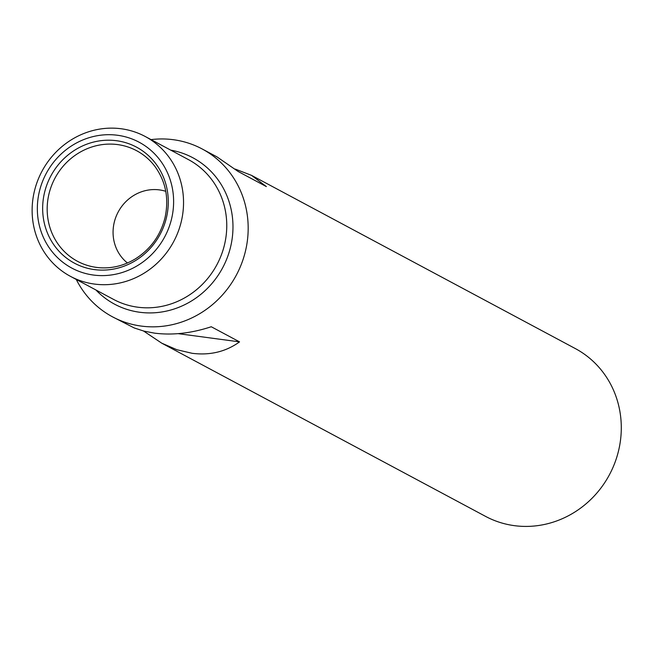 <?xml version="1.0" encoding="UTF-8"?>
<svg xmlns="http://www.w3.org/2000/svg" width="654" height="654" viewBox="0 0 654 654"><rect width="100%" height="100%" fill="white"/><g stroke="black" fill="none" stroke-linecap="round" stroke-linejoin="round"><path stroke-width="0.98" d="M151.066 139.613A95.157 89.59 118.1 0 1 202.209 148.989A95.157 89.59 118.1 0 1 242.757 260.406A95.157 89.59 118.1 0 1 141.231 326.076A95.157 89.59 118.1 0 1 112.447 316.798L134.307 327.989L143.97 331.12L154.434 333.131C172.435 335.42 191.377 333.295 211.258 326.747L239.544 341.878C225.859 351.738 210.057 355.547 192.145 353.307L176.907 349.735L161.751 343.178L485.562 516.382A95.157 89.59 -61.9 0 0 514.355 525.653A95.157 89.59 -61.9 0 0 615.872 459.991A95.157 89.59 -61.9 0 0 575.324 348.574L251.52 175.362L235.236 169.084M161.751 343.178L143.528 331.006M112.447 316.798A95.157 89.59 118.1 0 1 76.265 279.462M202.209 148.989L217.014 156.911L238.081 171.454L266.366 186.586L251.52 175.362M94.421 284.065A79.297 74.654 118.1 0 1 70.428 276.34A79.297 74.654 118.1 0 1 42.003 171.209A79.297 74.654 118.1 0 1 145.229 136.498A79.297 74.654 118.1 0 1 179.024 229.35A79.297 74.654 118.1 0 1 94.421 284.065M94.348 269.587A65.792 61.942 118.1 0 1 57.495 165.764A65.792 61.942 118.1 0 1 164.579 180.12A65.792 61.942 118.1 0 1 94.348 269.587M93.399 275.04A71.368 67.19 118.1 0 1 53.432 162.429A71.368 67.19 118.1 0 1 169.59 178.002A71.368 67.19 118.1 0 1 93.399 275.04M127.44 262.99A41.235 38.823 118.1 0 1 118.202 211.97A41.235 38.823 118.1 0 1 165.764 191.328M239.544 341.878L178.166 333.654M145.229 136.498L188.45 159.617A79.297 74.654 118.1 0 1 222.246 252.469A79.297 74.654 118.1 0 1 137.642 307.184A79.297 74.654 118.1 0 1 113.649 299.458L70.428 276.34M170.735 150.134A83.009 78.153 118.1 0 1 231.442 242.969A83.009 78.153 118.1 0 1 139.678 312.252A83.009 78.153 118.1 0 1 95.925 289.984M96.424 267.388A62.702 59.032 118.1 0 1 55.966 176.376A62.702 59.032 118.1 0 1 154.663 166.067C165.756 181.166 169.198 198.44 164.98 217.88C160.426 235.546 150.567 249.199 135.403 258.845C124.317 265.532 112.602 268.508 100.266 267.772A62.702 59.032 118.1 0 1 96.424 267.388"/></g></svg>
